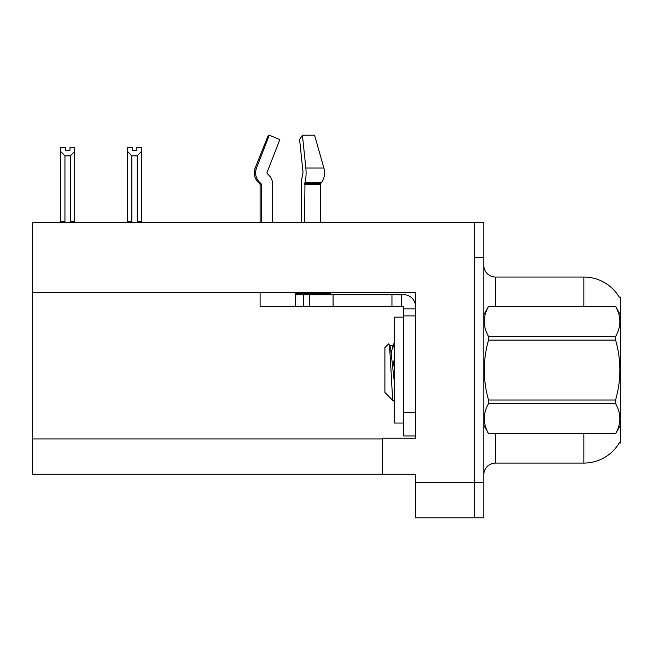 <?xml version="1.0" encoding="UTF-8"?>
<svg xmlns="http://www.w3.org/2000/svg" width="653" height="653" viewBox="0 0 653 653"><rect width="100%" height="100%" fill="white"/><g stroke="black" fill="none" stroke-linecap="round" stroke-linejoin="round"><path stroke-width="0.98" d="M32.65 292.479L415.504 292.479L415.504 438.22L382.536 438.22L382.536 474.249L32.65 474.249L32.65 222.314L474.364 222.314L474.364 517.805L415.504 517.805L415.504 482.494L474.364 482.494L474.364 517.805L483.783 517.805L483.783 482.494L474.364 482.494L474.364 257.633L483.783 257.633L483.783 482.494M382.536 474.249L415.504 474.249L415.504 482.494M619.281 297.213A41.204 41.204 0 0 0 583.855 277.052A41.204 41.204 0 0 1 619.281 297.213L620.35 297.066L620.35 443.052L619.403 442.701A41.204 41.204 0 0 1 583.855 463.067A41.204 41.204 0 0 0 619.191 443.052M495.562 433.633L495.562 463.067A11.77 11.77 0 0 0 483.783 474.837A11.77 11.77 0 0 1 495.562 463.067L583.855 463.067L583.855 433.633M583.855 306.486L583.855 277.052A41.204 41.204 0 0 1 619.191 297.066A41.204 41.204 0 0 0 583.855 277.052L495.562 277.052A11.77 11.77 0 0 1 483.783 265.281A11.77 11.77 0 0 0 495.562 277.052L495.562 306.486M474.364 222.314L483.783 222.314L483.783 257.633M137.799 222.314L137.22 221.718L137.22 155.838L131.816 155.838L127.457 151.349L127.457 147.439L132.167 147.439L132.167 150.231L136.869 150.231L132.167 150.231M136.869 150.231L136.869 147.439L141.579 147.439L141.579 151.349L137.22 155.838M137.22 221.718L141.579 221.718L141.579 222.314L141.579 151.349M131.816 155.838L131.816 221.718L131.237 222.314M131.816 221.718L127.457 221.718L127.457 222.314L127.457 151.349M70.002 150.231L65.292 150.231L70.002 150.231L70.002 147.439L74.711 147.439L74.711 151.349L70.353 155.838L64.941 155.838L64.941 221.718L60.582 221.718L60.582 222.314M64.941 155.838L60.582 151.349L60.582 147.439L65.292 147.439L65.292 150.231M64.941 221.718L64.361 222.314M60.582 151.349L60.582 221.718M74.711 151.349L74.711 221.718L70.353 221.718L70.353 155.838M70.932 222.314L70.353 221.718M74.711 221.718L74.711 222.314M320.394 222.314L320.394 184.448A1.175 0.833 -90 0 1 320.672 183.575L321.513 182.505A12.954 9.158 90 0 0 323.896 168.041L314.566 135.195L302.429 135.195L299.596 139.579L303.016 172.425L302.625 174.808A12.954 3.355 -90 0 0 301.515 184.448L301.515 222.314M260.098 222.314L260.098 184.448L261.306 184.448A1.175 1.135 -90 0 0 260.931 183.575L259.706 183.575L258.523 182.505L259.78 182.505L260.931 183.575A1.175 1.135 -90 0 1 261.306 184.448L261.306 222.314M272.676 222.314L272.676 184.448A12.954 12.505 90 0 0 268.522 174.808L267.371 173.739A1.175 1.135 -90 0 1 267.069 172.425L279.819 139.579L269.265 135.195L268.342 135.195L255.152 168.041C253.242 173.567 254.368 178.391 258.523 182.505C254.368 178.391 253.242 173.567 255.152 168.041L256.523 168.041A12.954 12.505 90 0 0 259.78 182.505M330.198 292.479L330.198 293.54L295.417 293.54L295.417 294.715L309.546 294.715L309.546 306.486L260.098 306.486L260.098 292.479M304.559 222.314L304.967 182.505A12.954 3.355 -90 0 0 305.841 168.041L302.429 135.195M267.069 172.425A1.175 1.135 -90 0 0 267.371 173.739L268.522 174.808M269.265 135.195L256.523 168.041M309.546 294.715L403.725 294.715A11.77 11.77 0 0 1 415.504 306.494M309.546 306.486L403.725 306.486L403.725 308.845L415.504 308.845M403.725 435.984L415.504 435.984L403.725 435.984L403.725 308.845M401.375 306.486L401.375 294.715M415.504 315.905L403.725 315.905M391.955 306.486L391.955 294.715M403.725 317.08L394.314 317.08L394.314 423.038L403.725 423.038M620.35 314.73L615.591 306.486L488.542 306.518L615.591 306.486C621.289 316.55 621.289 326.541 615.591 336.483L615.591 340.091L488.542 340.091C482.845 360.023 482.845 379.997 488.542 400.028L488.542 403.636C482.845 413.578 482.845 423.568 488.542 433.6L615.591 433.6C621.289 423.65 621.289 413.659 615.591 403.636L488.542 403.636M488.542 400.028L615.591 400.028C621.297 379.997 621.297 360.023 615.591 340.091M615.591 400.028L615.591 403.636M620.35 425.389L615.591 433.633M483.783 425.389L488.542 433.633M483.783 314.73L488.542 306.518C482.845 316.468 482.845 326.459 488.542 336.483L488.542 340.091M394.314 381.801L390.649 348.58L389.825 345.617L388.625 343.902L384.895 347.633L384.895 392.486L393.359 400.958L394.314 399.62M388.625 343.902C390.347 341.225 391.898 401.97 393.359 400.958M394.314 358.84L392.861 366.978M620.35 402.224L620.35 386.658M488.542 433.6L615.591 433.6M488.542 336.483L615.591 336.483M389.825 345.617L393.139 345.257L391.269 352.685M394.314 348.163L393.139 345.257M32.65 438.93L382.536 438.93M484.02 314.33A11.77 2.041 -0 0 1 483.783 313.922M295.417 306.486L295.417 294.715M320.394 184.448L304.559 184.448M323.896 168.041L305.841 168.041M321.513 182.505L304.967 182.505M320.672 183.575L304.665 183.575M415.504 412.443L403.725 412.443M333.095 306.486L333.095 294.715M303.661 306.486L303.661 294.715M259.706 183.575L260.098 184.448M392.722 345.617L394.314 342.898"/></g></svg>
